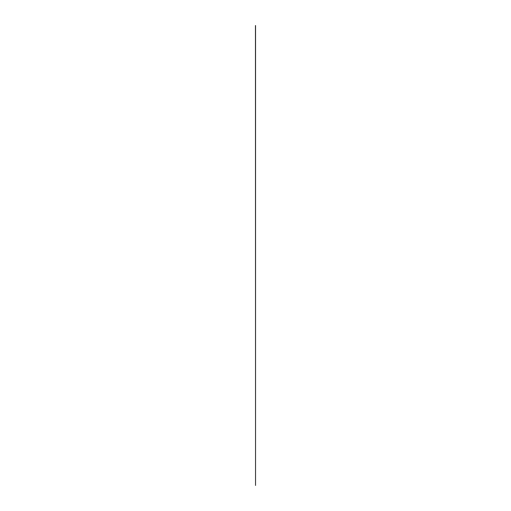 <?xml version="1.0" encoding="UTF-8"?>
<svg xmlns="http://www.w3.org/2000/svg" width="511" height="511" viewBox="0 0 511 511"><rect width="100%" height="100%" fill="white"/><g stroke="black" fill="none" stroke-linecap="round" stroke-linejoin="round"><path stroke-width="0.77" d="M255.545 485.45L255.545 25.55L255.545 485.45M255.545 474.093L255.455 25.55"/></g></svg>
